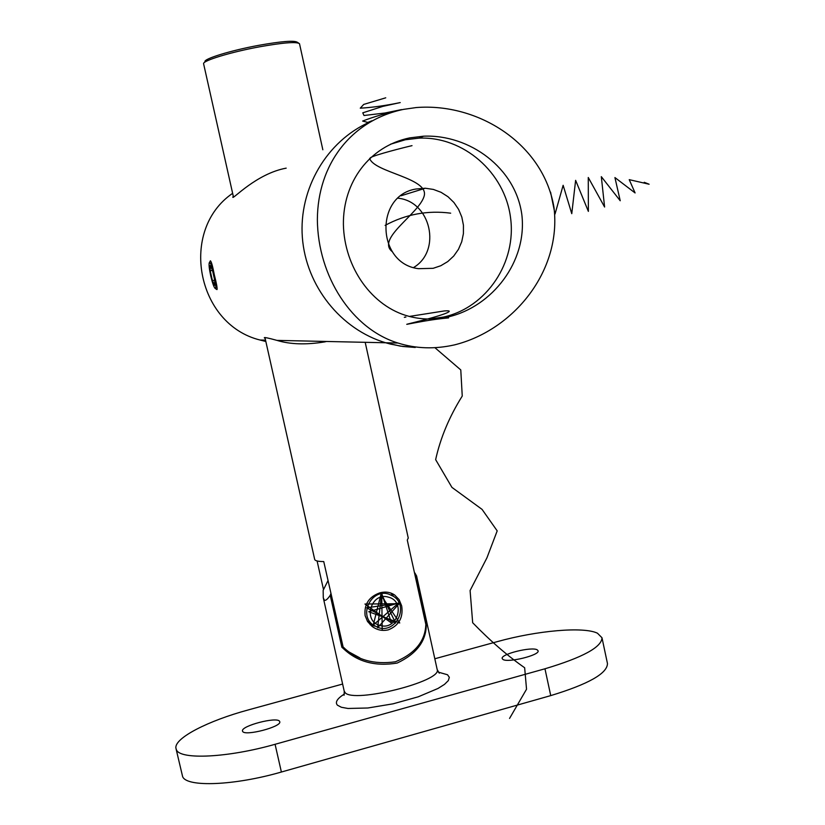<?xml version="1.0" encoding="UTF-8"?>
<svg xmlns="http://www.w3.org/2000/svg" width="825" height="825" viewBox="0 0 825 825"><rect width="100%" height="100%" fill="white"/><g stroke="black" fill="none" stroke-linecap="round" stroke-linejoin="round"><path stroke-width="1.24" d="M209.612 270.033L212.231 281.645M215.975 288.956L217.027 289.544C217.388 288.173 216.501 283.346 214.366 275.055C212.613 265.836 211.262 261.113 210.313 260.896L209.839 261.886M326.473 341.468L324.699 341.901C306.096 344.933 290.183 344.427 276.963 340.385C268.403 338.013 264.186 337.147 264.299 337.796L265.186 338.539M232.64 193.318C178.654 230.206 196.628 324.472 260.03 340.013L265.846 341.498M276.963 340.385L385.667 342.767C340.715 329.402 305.941 285.924 302.352 237.352C298.671 188.791 326.752 141.075 369.569 122.121C326.752 141.075 298.671 188.791 302.352 237.352C305.941 285.924 340.715 329.402 385.667 342.767L400.342 346.118L415.253 347.459L402.817 346.479L390.514 344.108L385.667 342.767L398.011 343.035C415.852 348.707 434.662 349.326 454.441 344.902C513.697 330.186 561.67 270.878 553.998 207.529C543.345 143.55 477.933 102.64 416.161 107.559L403.497 109.374C350.749 120.491 317.677 164.722 317.367 219.491C317.79 276.757 352.285 329.134 398.021 343.045M233.269 196.164L232.784 197.196C232.557 199.949 256.245 173.673 286.182 168.145M448.387 316.882C434.961 319.883 421.874 319.718 409.118 316.377C372.106 306.797 344.272 267.661 343.396 224.4C342.952 182.036 369.404 146.262 409.664 137.888L423.576 136.187C469.569 134.238 515.759 168.022 521.874 214.954C527.227 261.669 492.319 306.611 448.387 316.882M429.722 319.028L443.675 317.037C486.853 307.364 516.821 262.237 510.5 217.367C504.673 172.425 463.506 136.249 418.956 138.136L405.292 139.776L390.514 144.21M433.125 268.321L440.798 265.733L447.769 261.577L453.74 256.028L458.463 249.315L461.732 241.746L463.413 233.619L463.444 225.287L461.825 217.088L458.607 209.395L453.936 202.507L448.006 196.732L441.055 192.307L433.393 189.43L425.329 188.234L415.955 189.018C374.468 195.546 376.726 263.804 418.512 268.682L433.125 268.321M413.624 267.517C441.849 250.728 430.908 201.475 398.062 198.206M365.104 615.625C363.98 604.24 369.002 596.619 380.17 592.742C385.626 591.412 390.452 592.175 394.67 595L399.104 599.631L401.682 605.901C403.394 617.564 398.96 625.536 388.389 629.826C382.449 631.218 376.984 630.053 372.023 626.35L367.61 621.576L365.104 615.625M393.834 596.578L390.792 593.031M204.93 61.658C203.858 58.761 231.083 50.408 258.503 45.375C281.418 41.291 294.37 40.27 297.361 42.292L298.629 43.106M299.547 43.921L299.444 43.642C296.371 41.559 282.944 42.642 259.163 46.881C230.711 52.109 202.455 60.761 203.589 63.731L233.496 197.165M264.949 337.507L314.645 559.237C314.882 560.773 317.914 561.547 323.751 561.567L343.118 647.017C356.524 659.887 373.972 664.806 395.474 661.774C415.161 653.493 425.277 641.035 425.834 624.401L407.282 540.076L408.241 537.972M342.818 646.759L344.376 648.068M323.483 589.504L317.099 560.979M370.147 624.7L374.818 626.113M502.889 659.412L502.177 658.536C500.445 654.122 532.063 646.336 537.281 649.883L538.096 650.801C540.035 655.194 507.726 663.114 502.889 659.412M242.663 731.455L242.468 730.971C240.983 725.876 276.736 716.533 279.541 721.246L279.788 721.803C281.542 726.846 245.015 736.374 242.663 731.455M328.01 580.583L323.163 590.349L323.276 597.754L324.421 600.332C325.751 600.724 327.69 599.043 330.227 595.299L341.859 647.264L343.406 648.615C357.349 661.856 375.262 666.672 397.165 663.063C416.563 653.905 426.278 641.066 426.288 624.525L414.975 573.097L416.604 576.025M414.975 573.097L414.439 572.602M330.918 593.567L330.227 595.299M544.964 668.786C582.821 657.453 601.827 647.109 601.982 637.746L607.458 663.517C607.417 673.406 588.514 684.111 550.739 695.609L544.964 668.786L275.076 744.294L281.387 772.025C234.486 785.617 186.574 787.452 182.624 776.614L176.148 749.224M550.739 695.609L281.387 772.025M601.982 637.746L597.465 633.218C583.698 626.392 537.003 630.558 497.31 641.633L434.816 658.762M342.623 684.049L248.387 709.892C208.178 720.741 174.374 738.004 175.89 748.089L176.406 749.801C180.211 760.021 228.082 757.721 275.076 744.294M344.458 649.502L359.793 657.845M425.669 626.113L426.288 624.525M214.18 275.096C211.932 265.908 210.282 261.824 209.22 262.855C208.797 264.907 209.303 269.249 210.736 275.88C212.479 283.171 213.964 287.368 215.222 288.472C216.305 288.049 215.964 283.594 214.18 275.096M212.438 280.665L214.675 285.368L214.706 280.191L212.468 270.27L210.22 265.598L210.21 270.827L212.438 280.665L214.706 280.17M212.479 270.332L210.21 270.827M367.527 122.533L371.92 120.78M380.005 625.422C362.185 621.173 371.188 591.504 388.554 597.187C406.282 601.487 397.372 630.991 380.005 625.422M378.593 627.701L373.034 624.917C358.225 614.604 371.693 588.308 388.761 594.124L393.566 596.393C409.21 606.138 396.155 633.528 378.593 627.701M385.12 225.39C405.817 214.232 427.67 210.158 450.667 213.18M550.564 192.132L555.029 214.015L563.135 185.295L571.766 213.675L575.623 180.345L588.369 211.386L588.266 177.488L604.601 207.023L601.312 176.663L620.225 200.753L614.924 177.561L635.095 192.947L629.227 179.654L649.11 184.233L644.243 182.294M382.202 630.217L381.779 596.382L399.754 622.988L368.723 611.748L400.063 602.601L377.633 627.753L381.573 594.278L395.691 623.102L366.692 607.839L398.547 603.106L373.251 625.03L381.418 592.505L391.473 623.009L364.959 604.034L396.784 603.725M385.749 97.814L363.722 104.414L360.267 108.178C372.147 107.508 385.471 105.641 400.228 102.578L382.81 106.384L362.773 112.829L364.011 115.51L384.997 113.004L401.548 109.591C386.255 113.087 373.282 116.913 362.639 121.069L368.497 122.605M412.015 145.654C404.611 147.345 374.653 154.914 370.435 157.688M369.672 158.41C374.096 172.487 428.969 177.983 424.205 195.896C419.502 213.685 375.684 238.683 392.287 251.677M405.518 316.975L404.332 317.326L405.91 317.068M409.334 316.439L444.242 310.953C456.266 309.942 445.18 314.335 426.03 319.409C407.055 324.338 400.043 325.658 414.325 322.905C427.577 320.378 439.003 318.718 448.604 317.903M434.919 347.696L460.783 369.93L462.248 396.052C449.305 416.707 440.437 437.9 435.641 459.638L451.935 487.389L482.058 509.376L497.197 530.877L486.915 557.886L470.095 590.525L472.673 622.741C490.215 640.819 507.54 655.823 524.659 667.755L526.536 689.226L509.551 718.431M323.441 598.496L344.18 690.989L345.097 692.629C353.512 703.591 442.334 681.285 437.198 669.611L437.147 669.395M438.353 672.158L447.511 674.747L449.326 677.335L448.326 680.604L444.5 684.379L437.982 688.473L418.244 696.805L393.082 703.818L367.868 707.994L347.985 708.469L341.385 707.273L337.466 705.21C334.847 702.343 337.126 698.631 344.314 694.072M260.03 340.013L265.537 340.137M418.956 138.136L423.576 136.187M401.022 195.762L425.329 188.234M392.762 593.866L394.67 595M408.272 538.127L365.31 342.839M322.843 149.779L299.527 43.807M344.087 695.258L344.262 691.36M416.563 575.819L437.198 669.611L439.271 673.19M209.447 262.505L210.499 260.834M215.222 288.472L216.954 289.585M373.034 624.917L367.125 620.782"/></g></svg>
